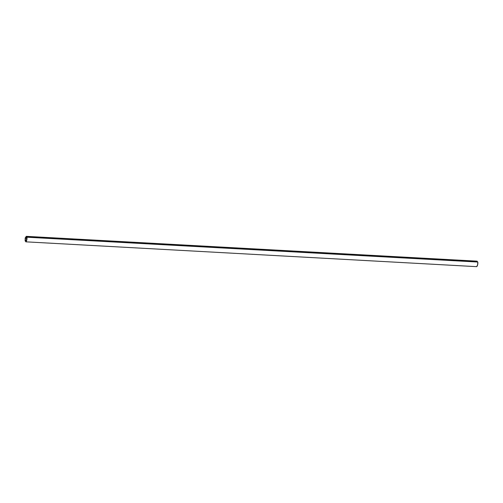<?xml version="1.0" encoding="UTF-8"?>
<svg xmlns="http://www.w3.org/2000/svg" width="503" height="503" viewBox="0 0 503 503"><rect width="100%" height="100%" fill="white"/><g stroke="black" fill="none" stroke-linecap="round" stroke-linejoin="round"><path stroke-width="0.75" d="M25.15 240.956L25.2 238.001L26.275 236.341L25.2 238.001L25.15 240.956M477.108 261.164L26.275 236.341L477.108 261.164L477.202 261.573L26.37 236.75L26.275 236.341L26.37 236.75L477.202 261.573L477.567 262.025L477.108 261.164M26.917 237.441L26.37 236.75L26.917 237.441M477.806 262.038L26.973 237.215A3.559 1.446 93.2 0 1 25.848 241.836L476.681 266.659A3.559 1.446 -86.8 0 0 477.806 262.038L26.973 237.215L26.382 241.138L25.848 241.836L25.351 240.924L25.848 241.836L476.681 266.659L477.624 264.829L477.806 262.038M26.162 237.07L25.395 238.252L26.81 238.328L25.395 238.252L25.364 240.352L25.395 238.252L26.162 237.07L26.81 237.881A3.062 1.245 93.2 0 1 26.011 241.17L25.364 240.352L26.426 240.415L25.364 240.352L26.011 241.17L26.81 238.372L26.162 237.07"/></g></svg>
